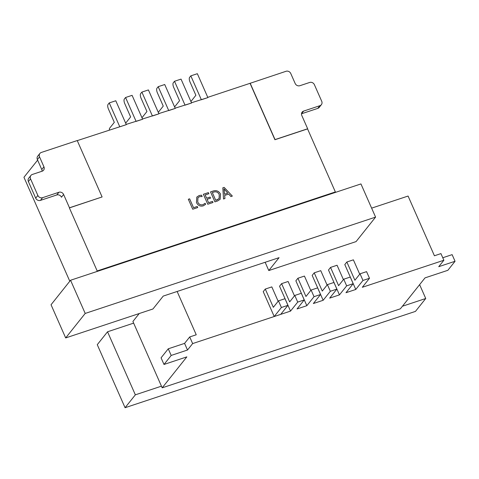 <?xml version="1.0" encoding="UTF-8"?>
<svg xmlns="http://www.w3.org/2000/svg" width="479" height="479" viewBox="0 0 479 479"><rect width="100%" height="100%" fill="white"/><g stroke="black" fill="none" stroke-linecap="round" stroke-linejoin="round"><path stroke-width="0.72" d="M328.486 269.994L339.461 294.878L346.658 285.855L343.73 279.215L338.593 285.664L330.546 267.414L328.486 269.994M343.407 279.622L337.066 265.246L330.546 267.414M355.777 289.466L362.968 280.443L360.04 273.802L354.903 280.251L346.856 262.001L344.802 264.582L355.777 289.466L345.988 292.711L353.179 283.688L346.658 285.855M353.179 283.688L350.257 277.054L343.73 279.215M294.465 295.854L288.124 281.484L281.604 283.646L279.544 286.226L290.525 311.111L192.642 343.581L189.714 336.947L196.24 334.779L177.14 291.471M310.781 290.442L304.44 276.072L297.914 278.239L295.86 280.814L306.835 305.698L297.046 308.949L304.237 299.92L301.315 293.286L294.789 295.453L289.651 301.896L281.604 283.646M327.091 285.029L320.756 270.659L314.23 272.826L312.176 275.401L323.151 300.291L313.362 303.536L320.553 294.513L317.625 287.873L311.099 290.04L305.961 296.483L297.914 278.239M339.461 294.878L329.678 298.124L336.869 289.1L333.941 282.466L327.414 284.628L322.277 291.076L314.23 272.826M442.77 257.744L452.122 254.642L455.05 261.277L438.734 266.689L443.871 260.247L362.304 287.298L369.495 278.275L366.567 271.641L360.04 273.802M443.871 260.247L440.943 253.607L434.423 255.774L408.078 196.049L371.632 208.137M402.42 306.237L425.735 298.501L415.461 311.392L125.073 407.719L135.347 394.828L161.447 386.17L162.177 387.828L400.36 308.817L425.017 277.88L447.859 270.306L455.05 261.277M162.177 387.828L186.834 356.885L163.998 364.459L171.189 355.436L187.505 350.023L192.642 343.581M139.233 313.529L132.911 321.463L161.447 386.17M359.723 274.21L353.382 259.84L346.856 262.001M323.151 300.291L330.342 291.262L327.414 284.628M306.835 305.698L314.026 296.675L311.099 290.04M290.525 311.111L297.716 302.087L294.789 295.453M425.735 298.501L419.622 284.652M369.495 278.275L362.968 280.443M320.553 294.513L314.026 296.675M336.869 289.1L330.342 291.262M304.237 299.92L297.716 302.087M189.714 336.947L184.577 343.389L168.261 348.802L161.07 357.825L163.998 364.459M135.347 394.828L107.541 331.785L133.641 323.127M184.577 343.389L187.505 350.023M168.261 348.802L171.189 355.436M107.541 331.785L97.267 344.676L125.073 407.719M273.335 307.308L265.288 289.059L263.234 291.639L274.21 316.523L281.401 307.5L278.473 300.86L273.335 307.308M278.149 301.267L271.815 286.897L265.288 289.059M274.21 316.523L280.736 314.356L287.927 305.333L284.999 298.698L278.473 300.86M287.927 305.333L281.401 307.5M37.625 160.124L23.95 177.284L69.79 281.221M222.825 187.822L224.142 187.391L232.351 196.073L230.92 196.552L228.699 194.085L224.651 195.426L224.95 198.528L223.519 199.007L222.825 187.822L224.142 187.391M375.584 217.113L85.202 313.434L70.563 280.251L51.043 304.746L65.677 337.929L152.957 308.979L163.231 296.088L279.059 257.666L268.785 270.557L356.065 241.602L375.584 217.113L360.95 183.93L334.851 192.588L335.366 191.941L307.56 128.899L274.928 139.724L250.05 83.316L207.778 97.339M191.462 102.751L207.886 97.59L201.36 99.752L190.822 75.862L189.588 77.412A3.718 1.425 -108.4 0 0 190.025 82.017L195.881 95.291L191.259 101.093A3.718 1.425 -108.4 0 0 191.001 101.704M175.146 108.164L191.57 103.003L185.044 105.164L174.512 81.274L173.278 82.819A3.718 1.425 -108.4 0 0 173.709 87.429L179.565 100.704L174.943 106.506A3.718 1.425 -108.4 0 0 174.685 107.116M158.836 113.577L175.26 108.41L168.734 110.577L158.196 86.687L156.962 88.232A3.718 1.425 -108.4 0 0 157.399 92.842L163.249 106.11L158.627 111.912A3.718 1.425 -108.4 0 0 158.369 112.529M142.52 118.984L158.944 113.822L152.418 115.99L141.88 92.1L140.646 93.645A3.718 1.425 -108.4 0 0 141.083 98.255L146.939 111.523L142.317 117.325A3.718 1.425 -108.4 0 0 142.059 117.936M126.205 124.396L142.628 119.235L136.102 121.397L125.57 97.506L124.336 99.057A3.718 1.425 -108.4 0 0 124.774 103.662L130.623 116.936L126.001 122.738A3.718 1.425 -108.4 0 0 125.743 123.348M77.263 140.628L126.318 124.648L119.792 126.809L109.254 102.919L108.02 104.47A3.718 1.425 -108.4 0 0 108.458 109.074L114.313 122.349L109.685 128.15A3.718 1.425 -108.4 0 0 109.386 129.977M102.105 196.953L77.227 140.551L41.338 152.454A3.718 3.335 38.6 0 0 39.889 153.454A3.718 3.335 38.6 0 0 39.535 156.855L43.93 166.806A3.718 3.335 -141.4 0 1 43.577 170.207A3.718 3.335 -141.4 0 1 42.128 171.207L32.338 174.458A3.718 3.335 38.6 0 0 30.896 175.458A3.718 3.335 38.6 0 0 30.542 178.859L37.859 195.444A3.718 3.335 38.6 0 0 42.583 197.683L58.899 192.271A3.718 3.335 -141.4 0 1 63.623 194.504L69.479 207.778L102.105 196.953L69.377 207.91L97.183 270.952L335.366 191.941M210.538 191.911L213.287 191.001C216.46 190.091 218.879 191.145 220.538 194.151L220.148 199.294L217.586 200.97L214.921 201.857L210.532 191.899L213.293 190.983C216.472 190.079 218.891 191.133 220.55 194.139L220.142 199.3M208.593 202.701L212.532 201.396L213.011 202.491L207.76 204.234L203.371 194.276L208.383 192.612L208.868 193.708L205.168 194.935L206.611 198.21L210.071 197.067L210.556 198.156L207.09 199.306L208.581 202.719L212.532 201.396M202.91 204.725L205.144 203.258L205.623 204.347L203.21 205.88C200.162 206.623 197.911 205.491 196.456 202.491L196.815 197.073L199.102 195.552L201.581 195.187L202.168 196.522L199.599 196.641L197.935 197.737L197.731 201.976C198.815 204.323 200.545 205.24 202.91 204.725L205.144 203.258M188.331 199.276L189.63 198.845L193.54 207.706L197.252 206.467L197.731 207.557L192.72 209.221L188.331 199.264L189.642 198.833L193.552 207.694L197.252 206.467M334.851 192.588L96.668 271.593L97.183 270.952M250.158 83.184L275.036 139.593L307.662 128.773L301.806 115.499A3.718 3.335 -141.4 0 1 302.159 112.098A3.718 3.335 -141.4 0 1 303.608 111.098L319.918 105.685A3.718 3.335 38.6 0 0 321.367 104.685A3.718 3.335 38.6 0 0 321.72 101.285L314.404 84.699A3.718 3.335 38.6 0 0 309.679 82.46L299.89 85.705A3.718 3.335 -141.4 0 1 295.16 83.472L290.771 73.521A3.718 3.335 38.6 0 0 286.047 71.281L250.05 83.316M321.367 104.685L319.212 107.398A3.718 3.335 -141.4 0 1 317.763 108.392L301.507 113.786M39.535 156.855L37.38 159.561L41.769 169.518L43.93 166.806M37.38 159.561A3.718 3.335 -141.4 0 1 37.733 156.16L39.889 153.454M63.623 194.504L61.468 197.216A3.718 3.335 38.6 0 0 56.744 194.977L58.899 192.271M42.583 197.683L40.428 200.39L56.744 194.977M40.428 200.39A3.718 3.335 -141.4 0 1 35.703 198.156L37.859 195.444M30.542 178.859L28.387 181.565L35.703 198.156M28.387 181.565A3.718 3.335 -141.4 0 1 28.734 178.164L30.896 175.458M42.074 171.225A3.718 3.335 38.6 0 0 41.769 169.518M70.563 280.251L96.668 271.593M268.785 270.557L265.138 262.282M65.677 337.929L85.202 313.434M126.318 124.648L115.78 100.758L109.254 102.919M142.628 119.235L132.09 95.345L125.57 97.506M158.944 113.822L148.406 89.932L141.88 92.1M175.26 108.41L164.722 84.52L158.196 86.687M191.57 103.003L181.032 79.113L174.512 81.274M207.886 97.59L197.348 73.7L190.822 75.862M224.13 187.403L232.333 196.079M224.645 195.438L224.938 198.534M224.118 189.594L224.501 194.229L227.776 193.139L223.974 188.834L224.489 194.24L227.776 193.139M223.968 188.846L224.13 189.582M217.131 199.881L219.095 198.611L219.25 194.606C218.059 192.199 216.233 191.355 213.772 192.079L212.329 192.558L215.742 200.342L219.089 198.623M212.317 192.57L215.754 200.33L217.143 199.869M212.52 201.408L212.999 202.491M203.371 194.288L208.383 192.612M208.371 192.63L208.85 193.714M210.538 198.162L210.071 197.067L206.599 198.222L205.168 194.935M208.581 202.719L207.09 199.306M205.132 203.27L205.611 204.359M196.809 197.079L199.102 195.552M199.09 195.564L201.581 195.187L202.15 196.516M197.935 197.737L197.731 201.976C198.809 204.335 200.533 205.257 202.898 204.743M197.24 206.479L197.719 207.563M317.763 108.392L319.918 105.685M303.608 111.098L301.507 113.733"/></g></svg>
